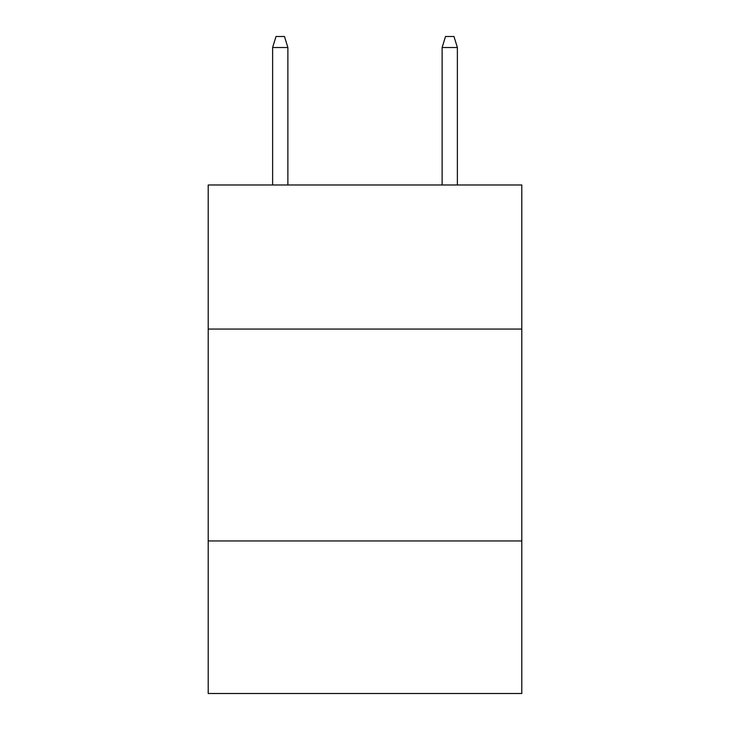 <?xml version="1.0" encoding="UTF-8"?>
<svg xmlns="http://www.w3.org/2000/svg" width="730" height="730" viewBox="0 0 730 730"><rect width="100%" height="100%" fill="white"/><g stroke="black" fill="none" stroke-linecap="round" stroke-linejoin="round"><path stroke-width="1.09" d="M521.795 329.066L521.795 184.982L208.205 184.982L208.205 329.066L521.795 329.066L521.795 693.5L208.205 693.5L208.205 329.066M521.795 540.948L208.205 540.948M287.875 184.982L287.875 47.514L272.618 47.514L272.618 184.982M272.618 47.514L276.013 36.5L284.481 36.5L287.875 47.514M442.124 47.514L445.519 36.5L453.987 36.5L457.382 47.514L442.124 47.514L442.124 184.982M457.382 47.514L457.382 184.982"/></g></svg>
